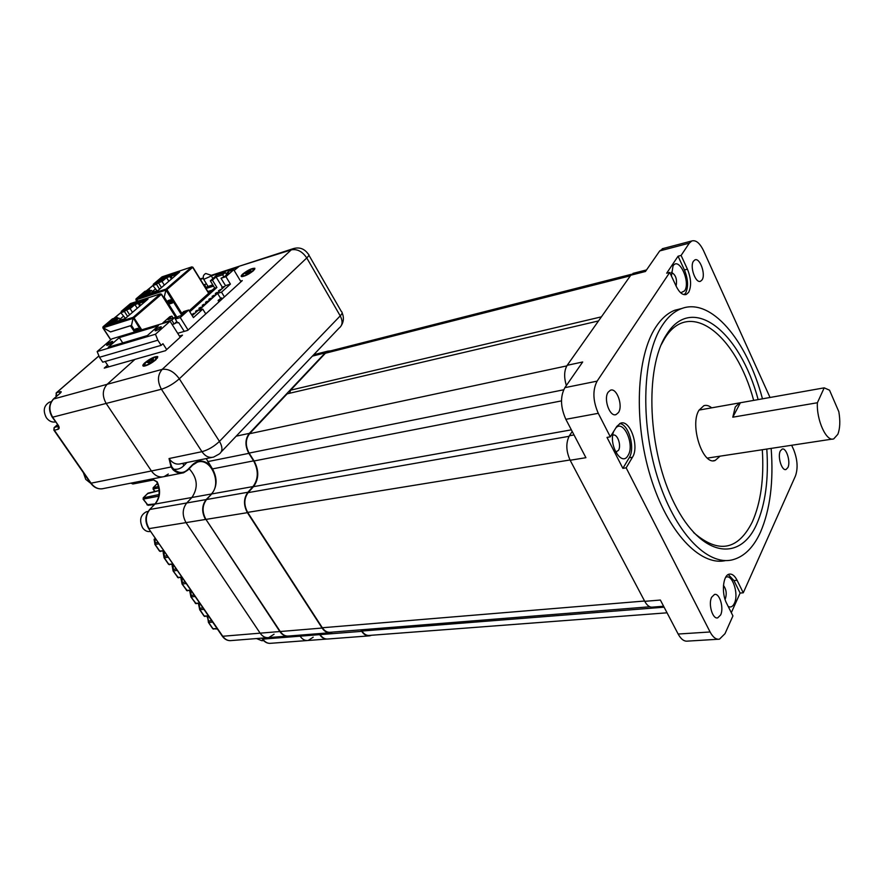 <?xml version="1.0" encoding="UTF-8"?>
<svg xmlns="http://www.w3.org/2000/svg" width="884" height="884" viewBox="0 0 884 884"><rect width="100%" height="100%" fill="white"/><g stroke="black" fill="none" stroke-linecap="round" stroke-linejoin="round"><path stroke-width="1.33" d="M711.675 407.833C708.979 405.612 706.382 404.894 703.874 405.679L698.957 410.264C689.465 425.06 702.758 465.824 715.167 460.465L720.062 456.177M615.949 427.79C623.806 419.392 634.955 445.182 628.027 455.481C621.772 467.382 608.093 444.553 613.728 431.337M615.64 452.044L618.413 450.431C621.684 445.691 617.364 433.326 613.065 435.171L612.756 435.293M725.587 577.44C732.085 573.031 739.146 593.915 734.394 603.319C732.803 606.634 730.748 607.695 728.217 606.49M725.013 599.264L725.444 598.49C726.913 593.573 726.25 589.208 723.466 585.418M671.409 276.007L673.033 265.94C678.978 256.194 690.901 282.095 684.603 290.858L680.735 292.825M684.15 294.648L685.619 293.035C688.548 286.935 688.15 279.245 684.415 269.94L678.072 256.216L666.68 273.2L669.74 272.427L676.238 286.361C679.442 292.737 682.791 295.422 686.282 294.438L688.658 292.306C691.575 286.206 691.166 278.504 687.432 269.189L681.1 255.432L689.299 243.155L659.707 250.934L645.453 271.487L630.789 275.222L567.196 365.302L582.689 361.987L564.876 387.656L597.109 381.137C592.49 390.142 592.877 400.861 598.28 413.325L610.303 436.829L616.8 426.408L620.491 423.215C630.005 419.104 639.596 446.597 632.458 457.26L626.159 467.846L710.095 631.972C712.924 637.265 716.051 639.673 719.454 639.176L725.002 633.673L732.935 615.916L726.615 603.297C721.234 593.241 722.979 574.987 729.289 574.147C732.14 573.672 734.748 575.727 737.101 580.302L743.267 592.799L795.478 475.901C798.108 468.2 797.501 459.459 793.655 449.669L791.655 445.271M758.118 399.557C740.394 332.207 692.316 292.394 666.381 334.826C644.337 367.921 647.674 451.326 674.602 503.968C701.2 557.075 739.875 562.5 756.682 524.201C765.434 504.167 768.804 479.117 766.793 449.061M753.665 400.341C736.295 335.312 689.719 297.444 664.669 338.517L661.254 344.672M693.609 532.544C718.361 553.97 737.93 550.434 752.317 521.914C760.804 502.687 764.13 478.631 762.306 449.735M762.461 398.783C747.002 340.207 710.648 296.593 680.934 308.836C673.84 311.643 667.542 317.279 662.05 325.743C642.767 355.003 639.939 420.685 657.232 476.421C674.393 532.279 707.443 566.423 732.681 559.76C744.251 556.644 753.511 547.45 760.483 532.179C770.13 509.725 773.688 481.802 771.157 448.387M681.995 308.439L674.746 310.262C667.619 313.08 661.287 318.704 655.762 327.146C636.458 356.23 633.43 421.226 650.48 476.62C667.387 532.157 700.261 566.545 725.642 560.555M693.487 261.167C689.476 266.482 695.664 283.852 700.603 281.211L702.062 279.897C705.996 274.482 699.841 257.277 694.879 259.918L693.487 261.167M711.653 597.23C708.062 604.026 712.614 619.507 717.697 617.872L720.615 614.999C724.14 608.115 719.587 592.799 714.493 594.457L711.653 597.23M608.17 392.164C603.219 398.839 609.838 417.436 616.104 414.574L618.457 412.552C623.297 405.767 616.701 387.358 610.402 390.242L608.17 392.164M780.318 450.962C777.312 456.553 781.832 471.227 786.009 469.503L787.898 467.548C790.837 461.89 786.34 447.359 782.152 449.083L780.318 450.962M676.094 286.062C677.321 279.222 675.73 274.648 671.31 272.327M770.008 397.446L703.587 250.769C699.83 243.045 695.885 239.785 691.752 240.978L689.299 243.155M669.74 272.427L597.109 381.137M678.072 256.216L681.1 255.432M630.789 275.222L634.016 273.123M731.311 612.678L740.118 593.065L743.267 592.799M663.608 606.236L652.735 607.098C649.795 607.562 647.132 605.65 644.745 601.341L660.37 600.048L678.15 634.038L710.095 631.972M626.159 467.846L622.877 468.354L607.01 437.403L610.303 436.829M598.28 413.325L565.848 419.314L585.915 457.691L570.147 460.255L644.745 601.341M570.147 460.255C566.003 450.984 565.749 442.829 569.384 435.768L572.213 431.491M566.368 385.512C563.837 377.214 564.114 370.473 567.196 365.302M565.848 419.314C560.434 407.093 560.113 396.54 564.876 387.656M718.139 639.254L687.653 641.11C684.172 641.607 681 639.242 678.15 634.038M659.707 250.934L663.486 248.426M622.877 468.354L629.187 457.768C635.474 448.376 628.745 424.121 619.662 423.58M740.118 593.065L733.952 580.578L728.272 574.534M329.069 351.257L325.411 353.235L290.604 390.175L601.407 316.837M290.604 390.175L289.554 393.281M667.044 612.811L369.7 635.397C366.705 635.784 364.12 634.336 361.921 631.043L664.105 607.186M361.136 629.806L361.921 631.043M649.873 606.778L330.671 632.237C327.456 632.679 324.671 631.187 322.328 627.75L644.569 601.021M598.523 320.925L287.156 393.833L249.564 433.724C245.398 439.293 245.244 445.746 249.1 453.083L254.095 460.962C259.156 470.509 258.957 479.073 253.498 486.664L248.139 492.631C243.929 498.499 243.763 505.084 247.664 512.377L322.328 627.75M837.833 434.298L833.745 438.862C826.474 442.166 816.363 420.099 817.391 402.75L732.792 417.193L735.267 406.983L739.455 402.916L824.197 387.844L829.535 390.198L838.839 411.723C840.386 421.049 840.043 428.574 837.833 434.298M732.792 417.193L740.416 402.695M824.197 387.844L817.391 402.75M329.434 632.789L288.902 636.005C285.554 636.458 282.67 634.966 280.261 631.519L205.95 519.405C201.95 512.079 202.16 505.449 206.569 499.526L211.729 493.957C217.254 486.531 217.508 478.178 212.48 468.907L206.193 458.586M368.595 635.916L328.174 638.977C325.069 639.375 322.373 637.916 320.107 634.624L319.433 633.585M330.738 350.837L327.754 351.158L325.202 352.882L249.332 433.359C245.023 439.116 244.857 445.779 248.846 453.359L253.609 460.862C258.68 470.41 258.482 478.984 253.012 486.576L247.907 492.255C243.553 498.322 243.387 505.129 247.41 512.665L322.096 628.049C324.527 631.596 327.4 633.143 330.715 632.69L332.561 632.082M360.749 629.839L361.711 631.342C363.976 634.734 366.65 636.226 369.733 635.828L371.49 635.253M263.62 640.58L261.83 640.712L256.515 638.557M150.623 531.45C147.529 532.058 144.854 530.864 142.622 527.836C139.097 520.389 140.335 515.041 146.346 511.781L147.573 511.56M55.515 421.944C51.979 422.541 48.929 421.138 46.377 417.745C42.797 410.806 43.802 405.612 49.371 402.187L50.841 401.789M90.831 483.404L85.737 479.349L83.372 472.664M207.828 291.521L212.193 290.14L214.668 287.93L189.165 310.781M168.325 474.023L164.17 476.598C159.297 477.802 155.054 475.923 151.418 470.962L106.179 403.48C102.069 396.065 102.389 389.678 107.13 384.319L162.203 369.368L291.256 249.863L239.376 266.183L234.149 270.46L237.697 267.277L211.276 275.874M313.212 637.165L308.173 640.469C305.046 640.867 302.35 639.43 300.096 636.171L299.433 635.176L300.096 636.171L319.699 634.635L319.047 633.618M274.073 634.215L268.791 637.585C265.443 638.038 262.559 636.557 260.139 633.165L186.038 522.61C182.06 515.394 182.292 508.852 186.723 502.985L191.905 497.482C198.48 487.603 197.563 478.023 189.154 468.719C197.563 478.023 198.48 487.603 191.905 497.482L211.32 494.001C222.293 483.371 210.79 457.083 197.276 462.199L192.657 465.05M130.942 483.183L152.413 479.261L157.197 481.835C160.943 490.322 160.247 497.725 155.098 504.057L191.905 497.482L186.723 502.985L206.16 499.571L211.63 494.057M205.983 288.516L213.552 286.107M206.491 283.908L203.707 284.825M179.419 336.042L182.502 335.135L165.43 350.716L134.965 359.368L107.13 384.319L134.898 359.423L104.257 368.12L107.605 365.169M207.663 616.369L208.701 622.535L212.967 628.756L217.387 629.01M199.132 603.562L199.983 609.816L204.292 616.093L208.712 616.325M190.789 590.678L191.187 596.987L195.53 603.319L199.95 603.529L198.999 603.695L198.646 604.965M181.971 577.816L182.314 584.048L186.69 590.435L191.11 590.611L189.916 592.236M173.076 564.843L173.352 570.987L177.772 577.44L182.192 577.584M164.104 551.749L164.313 557.804L168.778 564.312L173.198 564.434M155.043 538.533L155.186 544.511L159.695 551.075L164.115 551.163M213.199 628.988L208.447 622.469M204.524 616.347L199.729 609.761M195.784 603.584L190.933 596.943M186.955 590.711L182.005 583.926L182.369 582.446L185.264 582.059M178.06 577.716L173.043 570.876L173.408 569.384L176.303 568.964M169.076 564.611L164.059 557.76M160.015 551.384L154.932 544.467M148.125 493.139L143.451 497.681L143.385 499.25L148.07 505.294L154.479 504.521M157.463 483.393L153.407 487.537L153.341 489.084L154.954 491.471M212.679 622.137L208.392 622.391L208.757 620.944L211.663 620.645M207.596 616.369L207.298 617.584M203.961 609.385L199.673 609.684L200.038 608.225L202.944 607.905M195.154 596.512L190.878 596.866L191.242 595.396L194.137 595.043M191.22 590.777L189.828 591.451L190.944 596.954L196.193 603.717M182.413 577.904L181.021 578.567L181.109 579.385M173.529 564.92L172.148 565.572L172.225 566.423M168.247 557.207L164.07 557.782L164.369 556.202L167.253 555.76M164.557 551.815L163.186 552.456L163.253 553.34M159.12 543.859L154.888 544.4L155.252 542.898L158.125 542.422M155.507 538.588L154.136 539.229L154.203 540.146M144.821 362.816C150.612 358.285 154.921 356.219 157.761 356.617L155.927 359.711C151.23 363.545 147.12 365.7 143.606 366.186C142.247 365.987 142.655 364.86 144.821 362.816M242.658 274.095C247.973 270.007 252.05 268.073 254.879 268.272L253.531 270.626C249.178 274.106 245.277 276.117 241.84 276.659C240.713 276.526 240.989 275.675 242.658 274.095M326.616 639.066L308.173 640.469C305.046 640.867 302.35 639.43 300.096 636.171L262.846 639.11C265.101 642.292 267.797 643.685 270.935 643.287L307.013 640.557M287.189 636.126L268.791 637.585C265.443 638.038 262.559 636.557 260.139 633.165L186.038 522.61C182.06 515.394 182.292 508.852 186.723 502.985L149.882 509.46C145.418 515.206 145.153 521.593 149.109 528.61L205.541 519.449C201.541 512.123 201.751 505.504 206.16 499.571L206.469 499.626M98.942 355.932L56.532 392.717L60.245 391.7C61.593 391.424 61.537 391.955 60.09 393.303L53.78 398.794C49.018 404.01 48.653 410.165 52.709 417.259L58.256 425.303C59.526 427.392 59.46 428.718 58.09 429.293L54.355 430.221L91.074 483.183L151.418 470.962C155.054 475.923 159.297 477.802 164.17 476.598L181.662 473.15M171.75 466.774L171.065 466.984L169.043 458.542L171.75 466.774L173.706 469.194C178.69 473.415 183.386 473.559 187.773 469.614L183.552 472.785C179.872 473.802 176.369 472.796 173.043 469.747L171.065 466.984L151.418 470.962L106.179 403.48C102.069 396.065 102.389 389.678 107.13 384.319L53.394 399.06M177.695 333.312L187.739 330.362L242.282 280.593L240.581 281.134M173.043 469.747L173.706 469.194C177.573 469.736 180.922 468.586 183.762 465.746L186.922 462.509M161.197 294.162L160.347 293.908L161.197 294.162M130.854 303.466L130.28 303.742M141.749 329.82L134.036 317.842L133.02 318.45L133.053 317.367L134.036 317.842L133.075 318.395L131.506 325.434L135.55 331.699M102.942 327.456L103.063 326.782L103.096 327.82L133.009 318.417M108.489 324.34L115.141 318.693L114.743 318.085L106.699 324.903L121.163 319.875M114.323 318.218L120.821 312.715L125.429 318.384M113.87 318.362L121.627 311.997M114.743 318.085L112.312 318.947M134.512 332.008L130.478 325.776L110.522 331.931L102.986 327.588M102.997 327.787L110.843 339.765M121.705 311.942L123.959 311.223L123.561 310.615L121.307 311.334L121.241 312.118M134.202 303.223L131.396 303.986L123.561 310.615M123.959 311.223L131.782 304.593L133.771 303.941M131.396 303.986L131.782 304.593M134.125 303.101L134.014 304.317L139.296 302.615M140.092 305.842L139.683 301.753L133.628 303.709M143.352 303.057L143.374 300.56L143.772 301.168L146.633 300.24M143.705 301.234L143.816 302.648M120.71 319.942L125.152 318.616L148.026 299.057L139.683 301.753M133.484 318.218L140.644 330.152M139.329 330.55L137.86 328.284L135.407 329.036L136.865 331.301M137.44 331.124L135.981 328.859M133.451 317.997L133.053 317.367L103.141 326.76M133.02 318.45L131.462 325.411L110.511 331.876L103.096 327.82M136.876 329.566L137.816 331.014L136.578 329.003L138.037 328.55M137.285 329.887L138.169 328.749M137.838 329.721L138.954 330.66M138.313 330.45L137.76 330.616M112.478 322.605L116.544 319.146L113.616 320.074L108.655 324.284M114.268 321.08L113.616 320.074M114.887 318.306L117.395 317.511L115.362 319.246L119.02 318.085L120.312 320.074M117.981 318.406L117.395 317.511M119.02 318.085L114.423 321.997M145.595 301.135L143.749 301.731L144.158 302.361M142.998 301.466L144.7 300.914L143.749 301.731M139.827 306.063L138.202 303.51L139.153 302.704M138.202 303.51L134.898 304.582L130.114 308.649L126.456 309.82L129.65 314.77M137.252 308.262L134.898 304.582M132.489 312.339L130.114 308.649M126.456 309.82L124.445 311.522L127.65 316.483M124.445 311.522L120.81 312.693M132.666 305.455L132.047 304.505M131.937 304.538L125.782 309.765L128.699 308.825L134.014 304.317M119.815 319.301L123.207 316.406M112.401 322.417L110.865 323.113M130.799 306.759L128.092 309.013M136.07 299.775L136.07 298.847L136.103 299.82L165.894 290.129L164.214 297.068L163.474 297.311M136.103 299.82L138.291 301.024M165.894 290.129L165.927 289.101L166.899 289.554L165.96 290.096L164.258 297.09L177.087 317.466M146.832 290.692L152.899 285.554L157.065 290.858M141.407 296.427L147.628 291.145L147.241 290.549L139.628 297.002L153.915 291.886M147.241 290.549L144.821 291.444M146.379 290.836L153.65 284.869M170.037 303.776L172.49 303.002L170.49 299.82L168.037 300.604L170.037 303.776L168.59 300.427M208.657 293.311L192.59 267.189M182.413 314.295L166.899 289.554L165.96 290.096L181.607 315.013M166.424 289.709L165.927 289.101L136.147 298.825M166.899 289.554L192.701 267.344L191.751 266.913L192.535 267.145M153.728 284.814L155.971 284.073L155.595 283.477L153.352 284.217L153.275 284.991M165.805 276.405L163.01 277.189L155.595 283.477M155.971 284.073L163.385 277.786L165.43 277.101M163.01 277.189L163.385 277.786M165.739 276.283L165.651 277.443L170.988 276.117M171.717 278.803L171.308 274.836L165.275 276.858M174.966 276.018L174.977 273.609L175.352 274.206L178.203 273.244M175.297 274.261L175.408 275.642M153.518 291.963L157.949 290.571L179.607 272.051L171.308 274.836M138.247 301.035L136.014 299.82L137.042 301.433M169.883 301.422L170.877 301.963L169.175 300.571L170.667 300.096M170.325 302.14L169.452 301.079M170.435 301.256L170.767 300.273M170.877 301.963L171.993 302.217M170.325 302.394L172.048 302.295M176.513 317.986L163.706 297.234M145.33 294.692L149.098 291.499L146.192 292.449L141.573 296.372M146.81 293.433L146.192 292.449M150.357 290.825L149.827 289.985L147.893 291.632L151.54 290.427L152.678 292.228M151.54 290.427L147.274 294.063M177.231 274.084L175.386 274.703L175.772 275.333M174.623 274.493L176.292 273.93L175.386 274.703M171.43 279.046L169.872 276.548L170.767 275.775M169.872 276.548L166.579 277.642L162.048 281.499L158.413 282.703L161.463 287.565M168.844 281.256L166.579 277.642M164.325 285.123L162.048 281.499M158.413 282.703L156.501 284.328L159.562 289.19M156.501 284.328L152.877 285.521M164.236 278.637L163.65 277.698M163.551 277.731L157.706 282.681L160.612 281.72L165.651 277.443M147.396 290.792L149.827 289.985M152.302 291.632L155.186 289.167M144.954 294.715L143.794 295.201M162.38 279.885L159.938 281.941M183.154 313.621L182.524 312.616L183.739 311.533L188.69 310.019L193.419 317.599L202.779 309.124L205.751 313.93M218.083 300.416L221.608 297.864L218.083 300.416L218.967 301.864M219.796 301.113L219.166 300.085M222.238 298.88L221.608 297.864M206.083 313.621L205.11 312.892M220.525 298.195L217.575 293.377L198.823 310.328L202.779 309.124M224.414 296.891L221.519 292.151L217.575 293.377M221.519 292.151L230.415 284.096L225.508 285.642L221.011 278.261L225.928 276.681L233.708 269.719L240.978 281.786M192.226 315.698L225.508 285.642M230.415 284.096L225.928 276.681M184.237 331.389L178.678 322.583L177.684 322.881L175.297 319.08L180.248 317.566L188.69 310.019M180.248 317.566L188.093 330.041M226.669 274.714L225.287 272.449L222.657 274.791L223.818 276.714M222.657 274.791L216.061 276.924L212.436 280.14L210.326 280.825L216.591 275.267L225.287 272.449M210.326 280.825L214.79 288.14L216.912 287.466L189.806 311.809M212.436 280.14L216.912 287.466M214.79 288.14L189.298 310.991M171.739 320.152L162.943 322.826L169.761 316.781L171.894 316.129L167.982 319.61L174.634 317.577L171.739 320.152L174.137 323.942L177.308 322.262M173.109 318.041L171.894 316.129M216.061 276.924L222.304 287.156M182.524 312.616L185.198 311.798L180.855 315.687L178.181 316.494L175.297 319.08M174.634 317.577L175.474 318.914M176.833 321.522L175.363 322.848M174.137 323.942L172.148 324.538M226.757 274.637L226.16 273.664L228.812 272.802L224.79 276.394L221.011 278.261M226.16 273.664L228.801 271.311L233.708 269.719M194.016 313.256L192.193 314.306L194.016 313.256L194.347 313.787M192.756 315.212L192.193 314.306M197.375 310.229L195.563 311.279L197.375 310.229L197.696 310.759M196.115 312.185L195.563 311.279M200.712 307.212L198.9 308.262L200.712 307.212L201.033 307.743M199.464 309.168L198.9 308.262M204.027 304.218L202.226 305.267L204.027 304.218L204.348 304.748M202.779 306.162L202.226 305.267M207.32 301.245L205.53 302.284L207.32 301.245L207.652 301.764M206.083 303.179L205.53 302.284M210.602 298.284L208.812 299.322L210.602 298.284L210.922 298.814M209.364 300.217L208.812 299.322M213.862 295.344L212.072 296.383L213.862 295.344L214.182 295.864M212.624 297.278L212.072 296.383M217.099 292.416L215.32 293.455L217.099 292.416L217.42 292.947M215.873 294.35L215.32 293.455M219.84 290.759L220.326 289.51L219.519 290.239M219.088 291.433L218.547 290.549M223.044 287.864L223.53 286.626L222.724 287.344M222.304 288.538L221.762 287.654M206.083 287.101L206.856 287.09M207.121 287.554L206.679 288.283M205.088 285.488L206.193 288.438M203.939 285.189L204.867 285.134L204.613 286.283M212.79 284.869L208.06 286.46M212.945 285.123L207.077 287.477L207.729 285.908M111.848 341.511C108.555 342.981 106.842 344.263 106.721 345.357L107.505 345.268C110.809 343.799 112.522 342.517 112.644 341.412L111.848 341.511M160.38 326.892C156.943 328.395 155.208 329.71 155.164 330.826L156.048 330.726C159.485 329.213 161.231 327.898 161.264 326.782L160.38 326.892M119.296 337.633L108.224 347.224L147.385 335.555L158.391 325.809L119.296 337.633L122.732 342.904M97.152 351.567L111.859 338.881L170.06 321.235L155.462 334.229L97.152 351.567L99.494 357.28L102.743 362.175L161.142 345.346L157.849 340.207L155.462 334.229M108.71 366.86L105.163 361.479M180.192 337.246L170.06 321.235M161.142 345.346L162.954 343.71L166.7 349.567M157.849 340.207L99.494 357.28M155.054 359.965L156.38 357.202C153.65 357.269 150.092 359.059 145.683 362.573L144.324 365.357C147.064 365.291 150.634 363.49 155.054 359.965M144.401 365.479L144.865 366.042M148.733 363.125L152.501 361.026L153.595 360.02L152.479 360.329L152.634 360.893M148.302 362.76L148.578 362.175L147.12 362.528L148.225 361.523L151.208 360.119L151.86 361.202M152.302 361.081L153.429 358.849L151.208 360.119M148.634 362.208L148.225 361.523M252.68 270.891L253.631 268.802C250.945 268.968 247.575 270.648 243.509 273.83L242.525 275.941C245.222 275.775 248.603 274.095 252.68 270.891M249.155 272.294L247.443 273.289L247.001 272.438L248.713 271.443L249.2 272.283L251.178 271.101L250.205 271.963M246.658 274.007L247.443 273.289M246.271 273.664L244.978 273.631L247.001 272.438M249.807 272.084L250.747 270.283L248.713 271.443M684.415 269.94L687.432 269.189M569.384 435.768L574.025 434.95M629.187 457.768L632.458 457.26M733.952 580.578L737.101 580.302M247.664 512.377L570.003 459.978M248.139 492.631L569.042 436.32M253.498 486.664L571.351 429.845M254.095 460.962L561.484 400.894M249.1 453.083L563.661 389.789M249.564 433.724L566.81 365.888M325.411 353.235L630.369 275.808M322.096 628.049L280.261 631.519M361.711 631.342L320.107 634.624M325.202 352.882L312.372 356.142M249.332 433.359L236.194 436.166M248.846 453.359L207.751 461.614M253.609 460.862L212.48 468.907M253.012 486.576L211.729 493.957M247.907 492.255L206.569 499.526M247.41 512.665L205.95 519.405M200.392 279.41L203.342 278.449M60.09 393.303L53.615 398.861C48.686 404.132 48.244 410.275 52.3 417.281L161.418 389.236C157.242 381.501 157.507 374.882 162.203 369.368C168.38 368.551 174.082 371.689 179.319 378.794L219.464 441.392L340.229 315.886L306.77 257.951L179.319 378.794C173.629 383.789 167.662 387.269 161.418 389.236L201.95 451.68C208.215 449.956 214.05 446.531 219.464 441.392C222.834 447.249 222.735 451.47 219.166 454.044L213.641 457.072C209.199 458.21 205.309 456.409 201.95 451.68L169.043 458.542C172.38 463.15 176.27 464.896 180.723 463.768L211.917 457.426M262.172 638.115L262.846 639.11L262.205 638.789M148.534 528.4L222.757 636.259L279.852 631.53L205.884 519.317M222.149 635.961L222.757 636.259C225.155 639.574 228.039 640.999 231.409 640.557L267.487 637.684M154.578 504.421L149.363 509.825M131.252 483.073L133.086 483.957L153.761 479.913M90.555 483.029L91.074 483.183C94.654 487.913 98.886 489.681 103.771 488.476L162.28 476.962M57.449 424.74L54.521 427.359L58.355 426.331M57.913 395.126L56.366 395.546L56.764 396.131M158.822 487.957L153.042 488.974M153.131 487.736L158.49 486.476M158.777 496.167L143.097 499.14M146.921 504.764L155.054 503.924M159.142 490.576L147.385 493.681M143.186 497.88L159.043 494.543M207.497 616.369L208.469 622.491L212.735 628.712L217.121 628.623M199.055 603.573L198.546 604.214L199.74 609.772L204.049 616.049L208.436 615.927M195.287 603.286L199.673 603.12M186.259 583.528L182.071 584.015L187.375 590.832M186.458 590.401L190.822 590.192M177.297 570.423L173.109 570.954L178.469 577.838M177.54 577.396L181.894 577.153M164.468 551.671L163.186 552.456L164.07 557.782L168.535 564.279L172.888 563.992M155.418 538.455L154.136 539.229L154.954 544.478L159.463 551.041L163.805 550.71M230.415 640.657C227.188 640.69 224.481 639.187 222.293 636.171L148.656 528.577C144.7 521.659 145.02 515.317 149.617 509.56L154.833 504.156C159.838 497.902 160.479 490.454 156.744 481.835L152.413 479.261M98.92 355.876L56.366 392.783L56.366 395.546L56.123 393.004M60.245 391.7L59.692 393.579M56.488 396.363L55.88 395.457M58.256 425.303L52.211 417.16M58.377 426.386L58.09 429.293M58.432 426.353L57.769 425.193M53.869 430.11L54.101 427.646M154.755 491.526L153.109 489.073L153.275 487.581L157.253 483.603M213.597 629.132L212.657 628.612M327.08 639.066C324.218 639.132 321.765 637.662 319.699 634.635L320.041 634.513M287.687 636.115C284.637 636.193 282.029 634.668 279.852 631.53L280.184 631.408M187.773 469.614L192.546 464.675L187.883 469.99M292.924 248.747C299.223 246.802 304.35 248.581 308.273 254.084C309.444 254.548 308.947 255.841 306.77 257.951C302.339 251.432 297.168 248.736 291.256 249.863L292.924 248.747L211.011 275.421L212.9 278.537M192.546 464.675C198.104 459.735 203.928 459.879 210.027 465.128M221.265 451.846L339.036 328.13C342.605 325.423 343.003 321.345 340.229 315.886C342.285 313.676 342.683 312.262 341.445 311.643L308.87 255.122M182.922 463.315L183.762 465.746M160.347 293.908L130.534 303.577M103.063 326.782L112.489 318.804M134.788 331.931L130.744 325.666M121.307 311.334L130.456 303.599M139.363 303.19L143.064 301.997M120.489 320.085L116.776 321.246M133.13 317.345L160.413 293.886M176.314 318.174L161.319 294.361L134.036 317.842M136.799 329.434L138.026 329.069L139.042 330.638M136.07 298.847L144.998 291.289M166.004 289.079L191.828 266.88L162.192 276.803M191.751 266.913L162.092 276.858M153.352 284.217L162.026 276.88M171.01 276.217L174.689 274.99M153.308 292.085L149.617 293.289M169.397 300.991L170.623 300.604L171.607 302.184M208.226 286.736L203.884 279.642C202.602 276.968 203.232 274.913 205.751 273.476L210.845 275.167L210.16 276.493L203.718 279.366M149.882 362.12L149.33 361.213M713.432 460.719L715.167 460.465M680.934 308.836L674.746 310.262M699.94 281.366L700.603 281.211M716.979 617.927L717.697 617.872M615.098 414.762L616.104 414.574M615.982 452.055L616.667 451.945M632.955 273.388L646.536 269.929M662.226 248.758L691.752 240.978M685.188 294.692L686.282 294.438M327.887 351.567L631.629 274.25M707.377 458.1L832.363 439.072M699.067 410.077L739.455 402.916M327.754 351.158L313.709 354.727M146.346 511.781L148.092 511.471M49.371 402.187L51.272 401.668M200.115 278.968L203.243 277.952M270.051 643.375C266.99 643.386 264.427 641.939 262.36 639.021L261.774 638.149M130.898 483.139L132.887 484.001M102.323 488.797C97.704 489.283 93.815 487.404 90.654 483.172L53.957 430.232L54.344 427.425L57.416 424.685M147.993 505.305L143.153 499.239L143.33 497.725L147.959 493.184L159.131 490.454M182.071 584.015L181.021 578.567L182.314 577.749M173.109 570.954L172.148 565.572L173.43 564.777M168.535 564.279L169.496 564.721M159.463 551.041L160.435 551.494M204.049 616.049L204.933 616.479M157.407 358.119L157.761 356.617M254.559 269.543L254.879 268.272M341.456 325.323C343.799 321.334 344.02 317.19 342.141 312.903M192.635 465.117L197.276 462.199M192.546 465.205L187.861 470.067M187.773 470.155L183.552 472.785M160.446 293.842L130.644 303.499M112.434 318.826L103.008 326.804M102.842 327.831L110.721 339.865M130.401 303.621L121.252 311.367M176.502 317.997L161.485 294.162M137.782 330.936L136.921 329.61M111.638 322.66L112.865 322.273M131.329 306.593L130.081 306.991M144.943 291.311L136.014 298.869M208.834 293.156L192.856 267.167M161.971 276.913L153.297 284.25M170.347 302.472L169.507 301.146M135.849 299.875L136.876 301.477M144.269 294.947L145.528 294.527M163.021 279.675L161.739 280.095M207.077 287.477L207.42 288.051M144.744 365.998L144.324 365.357"/></g></svg>
